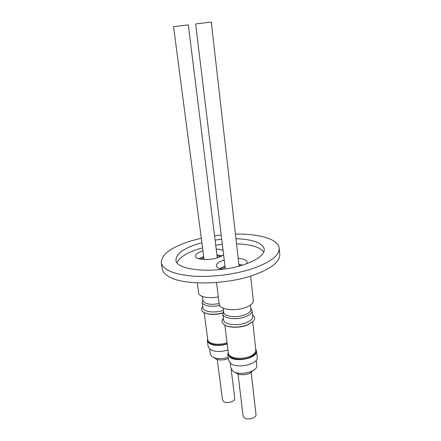 <?xml version="1.0" encoding="UTF-8"?>
<svg xmlns="http://www.w3.org/2000/svg" width="441" height="441" viewBox="0 0 441 441"><rect width="100%" height="100%" fill="white"/><g stroke="black" fill="none" stroke-linecap="round" stroke-linejoin="round"><path stroke-width="0.66" d="M217.286 257.82L188.301 24.878L173.561 26.692L204.1 259.512M217.038 255.835L220.665 256.546M223.581 254.705C222.369 255.808 220.445 256.789 217.826 257.649C208.863 260.73 195.539 259.782 195.545 256.188C195.523 254.225 197.91 252.456 202.7 250.874L202.959 250.791M216.2 249.093C219.205 249.231 221.498 249.711 223.08 250.532M198.885 258.751L203.725 256.651M216.928 254.959L222.137 255.769M246.85 263.619L247.175 262.235C246.657 260.074 243.664 258.784 238.195 258.36M224.221 259.992L223.537 260.207C218.747 261.855 216.366 263.729 216.393 265.829C216.685 267.472 218.675 268.635 222.369 269.335M242.699 265.024L238.895 264.501M224.965 266.127L219.502 268.591M177.084 262.615C179.448 257.357 186.604 252.82 198.549 249.011L202.573 247.848M215.71 245.157L222.33 244.347M236.536 243.823C250.714 244.297 259.815 247.01 263.839 251.965M235.957 238.713C253.013 239.309 262.456 242.809 264.286 249.204C264.495 254.545 257.991 259.595 244.777 264.352C217.407 274.17 175.562 270.89 175.981 260.047C176.031 253.928 183.329 248.548 197.866 243.901L201.901 242.754M215.076 240.08L221.713 239.27M240.472 265.691L239.005 265.476M235.433 234.121C258.961 233.609 278.464 239.138 279.203 248.228C279.517 255.207 271.017 261.877 253.702 268.244C236.211 274.28 211.939 277.444 193.042 276.132C173.478 274.313 162.889 269.837 161.274 262.709C161.417 254.336 171.329 247.07 191.003 240.913L201.305 238.212M161.274 262.709L162.211 268.861C162.657 271.772 164.879 274.368 168.881 276.656C183.065 285.581 226.685 284.991 254.402 274.82C271.65 268.365 280.107 261.568 279.776 254.429L279.203 248.228M197.298 282.896L198.687 293.122C198.885 296.843 208.88 298.827 218.334 296.859M216.52 282.505L219.298 304.461C219.337 309.637 235.477 311.544 245.846 307.388C250.923 305.365 253.41 303.077 253.31 300.525L250.653 276.066M202.441 296.473L202.998 300.624C204.668 304.075 210.065 305.078 219.194 303.628M223.234 308.237L223.741 312.333C223.802 316.583 236.624 318.176 244.854 314.824C248.906 313.182 250.89 311.307 250.802 309.207L250.35 305.106M202.64 300.338L202.16 302.201C202.342 305.607 211.393 307.377 219.618 305.481M223.433 311.798L222.843 313.97C222.909 318.584 236.762 320.326 245.648 316.682C250.014 314.902 252.153 312.873 252.059 310.596L250.979 308.612M202.16 302.201L202.921 307.835C203.042 311.87 215.015 313.402 223.493 310.343M222.843 313.97L223.581 319.863C223.653 324.548 237.473 326.357 246.326 322.674C250.681 320.872 252.809 318.815 252.71 316.5L252.059 310.596M239.072 266.077L211.272 22.05L195.65 23.968L225.307 268.927M202.744 306.534L202.436 306.892C200.936 308.854 201.223 310.585 203.307 312.09C208.025 314.648 214.563 314.924 222.92 312.906M223.389 318.325L223.212 318.534C221.404 320.805 221.729 322.834 224.182 324.631C228.46 327.762 240.009 327.9 247.495 324.841L253.228 321.28C255.201 318.981 255.047 316.925 252.765 315.122L252.539 314.962M203.863 312.432C208.549 314.83 214.888 315.05 222.881 313.093M224.816 325.023C229.16 327.933 240.152 327.988 247.307 325.067L252.704 321.809L255.797 350.044C255.918 352.475 253.933 354.603 249.843 356.433C241.536 360.165 228.482 358.103 228.344 353.186L224.833 325.028M204.139 312.597L207.799 339.763C207.976 343.941 219.072 345.738 227.043 342.74M208.042 340.573L208.053 340.656C208.229 344.818 219.265 346.598 227.148 343.6M228.592 354.09L228.598 354.123C228.736 359.002 241.657 361.052 249.876 357.348C253.922 355.534 255.89 353.423 255.769 351.014L255.763 350.981M207.683 338.875L207.342 340.761L209.277 343.451C213.902 345.931 219.872 346.102 227.198 343.969M207.342 340.761L208.141 346.681L210.076 349.41C214.695 351.94 220.649 352.127 227.947 349.983M228.218 352.155L227.854 354.228L230.119 357.403C237.197 362.8 258.073 357.612 256.519 350.942L255.681 349.007M227.854 354.228L228.625 360.396L230.891 363.621C237.958 369.117 258.757 363.902 257.197 357.127L256.519 350.942M209.707 349.14L210.385 354.178L212.154 356.73C216.31 359.068 221.674 359.272 228.245 357.337M230.263 363.141L230.897 368.224L232.969 371.239C239.408 376.344 258.233 371.559 256.805 365.269L256.243 360.176M214.172 357.739C217.297 360.369 221.95 360.677 228.124 358.671L228.399 358.555M235.036 372.314C238.581 375.115 243.498 375.445 249.793 373.307L253.713 370.181M217.22 359.509L222.518 399.915L223.449 401.404C226.47 404.088 235.5 401.597 234.761 398.3L231.134 369.111M238.035 374.084L243.101 415.929L244.187 417.682C247.473 420.587 256.723 418.051 255.978 414.474L251.205 372.584M200.506 259.132L203.841 257.527M225.081 267.097L221.178 269.087M214.547 235.803L221.195 234.992M202.899 299.869L202.447 300.674M223.631 311.451L223.201 312.189M202.75 306.55L202.436 306.892M250.703 308.325L251.298 308.943"/></g></svg>
